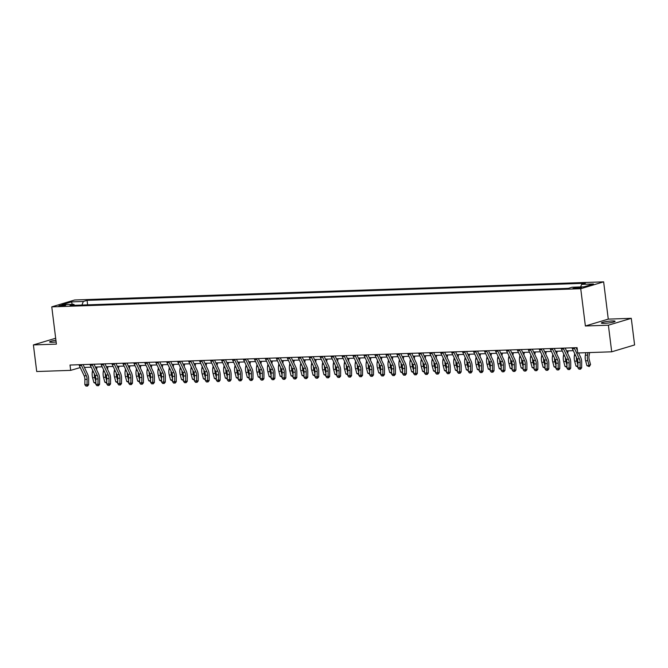 <?xml version="1.0" encoding="UTF-8"?>
<svg xmlns="http://www.w3.org/2000/svg" width="668" height="668" viewBox="0 0 668 668"><rect width="100%" height="100%" fill="white"/><g stroke="black" fill="none" stroke-linecap="round" stroke-linejoin="round"><path stroke-width="1" d="M55.928 340.288A6.922 0.852 -7.1 0 0 49.599 341.933A6.922 0.852 -7.1 0 0 52.505 342.266A6.922 0.852 -7.1 0 0 56.137 341.974M604.264 323.345A6.922 0.852 -7.1 0 0 611.429 322.527A6.922 0.852 -7.1 0 0 615.086 321.3A6.922 0.852 -7.1 0 0 612.18 320.974A6.922 0.852 -7.1 0 0 605.016 321.792A6.922 0.852 -7.1 0 0 601.359 323.011A6.922 0.852 -7.1 0 0 604.264 323.345M60.329 306.153A3.457 0.426 -7.1 0 0 63.911 305.744A3.457 0.426 -7.1 0 0 65.74 305.134A3.457 0.426 -7.1 0 0 64.287 304.967A3.457 0.426 -7.1 0 0 60.705 305.376A3.457 0.426 -7.1 0 0 58.876 305.986A3.457 0.426 -7.1 0 0 60.329 306.153M603.638 281.854L74.666 299.99L51.77 306.854L580.734 288.718L603.638 281.854L608.272 319.12L585.377 325.984L608.389 325.191L631.285 318.327L608.272 319.12M631.285 318.327L634.6 344.947L611.704 351.811L608.389 325.191M611.704 351.811L577.736 352.971L577.077 347.652L70.015 365.037L70.683 370.364L80.26 367.567M580.133 287.29L572.96 288.351L576.3 288.442L581.544 287.457L580.133 287.29L580.216 287.958M580.617 286.948L581.611 284.384L585.36 283.257L87.065 300.349L87.625 304.85M581.611 284.384L593.443 283.975L583.915 286.831L572.084 287.24L568.334 288.367L70.048 305.451L73.789 304.324L61.957 304.733L71.484 301.878L83.325 301.468L87.065 300.349M55.678 338.233L33.4 344.913L36.715 371.525L70.683 370.364M33.4 344.913L56.404 344.12L51.77 306.854M585.377 325.984L580.734 288.718M84.41 367.425L91.215 367.191M95.374 367.049L102.171 366.815M106.329 366.674L113.126 366.44M117.284 366.298L124.089 366.064M128.239 365.922L135.045 365.688M139.194 365.546L146 365.312M150.15 365.171L156.955 364.937M161.105 364.795L167.91 364.561M172.06 364.419L178.865 364.185M183.024 364.043L189.821 363.809M193.979 363.668L200.776 363.434M204.934 363.292L211.739 363.058M215.889 362.916L222.694 362.682M226.844 362.54L233.65 362.306M237.8 362.165L244.605 361.931M248.755 361.789L255.56 361.555M259.718 361.413L266.515 361.179M270.674 361.037L277.471 360.803M281.629 360.662L288.426 360.428M292.584 360.286L299.389 360.052M303.539 359.91L310.344 359.676M314.494 359.534L321.3 359.3M325.45 359.159L332.255 358.925M336.405 358.783L343.21 358.549M347.368 358.407L354.165 358.173M358.324 358.031L365.12 357.797M369.279 357.656L376.084 357.422M380.234 357.28L387.039 357.046M391.189 356.904L397.994 356.67M402.144 356.528L408.95 356.294M413.1 356.153L419.905 355.919M424.055 355.777L430.86 355.543M435.018 355.401L441.815 355.167M445.974 355.025L452.77 354.791M456.929 354.65L463.734 354.416M467.884 354.274L474.689 354.04M478.839 353.898L485.644 353.664M489.794 353.522L496.6 353.288M500.75 353.147L507.555 352.913M511.705 352.771L518.51 352.537M522.668 352.395L529.465 352.17M533.623 352.019L540.42 351.794M544.579 351.644L551.384 351.418M555.534 351.268L562.339 351.042M566.489 350.892L573.294 350.667M79.851 366.707L79.96 367.584M92.777 304.675L98.58 304.474M103.732 304.299L109.535 304.099M114.687 303.923L120.49 303.723M125.642 303.548L131.454 303.347M136.598 303.172L142.409 302.971M147.553 302.796L153.364 302.596M158.508 302.42L164.32 302.22M169.463 302.045L175.275 301.844M180.427 301.669L186.23 301.468M191.382 301.293L197.185 301.093M202.337 300.917L208.149 300.717M213.292 300.542L219.104 300.341M224.248 300.166L230.059 299.965M235.203 299.79L241.014 299.59M246.158 299.414L251.97 299.214M257.122 299.039L262.925 298.838M268.077 298.663L273.88 298.462M279.032 298.287L284.835 298.087M289.987 297.911L295.799 297.711M300.942 297.536L306.754 297.335M311.898 297.16L317.709 296.959M322.853 296.784L328.664 296.584M333.808 296.408L339.62 296.208M344.771 296.033L350.575 295.832M355.727 295.657L361.53 295.456M366.682 295.281L372.485 295.081M377.637 294.905L383.449 294.705M388.592 294.53L394.404 294.329M399.547 294.154L405.359 293.953M410.503 293.778L416.314 293.578M421.458 293.402L427.269 293.202M432.421 293.027L438.225 292.826M443.377 292.651L449.18 292.45M454.332 292.275L460.135 292.075M465.287 291.899L471.099 291.699M476.242 291.524L482.054 291.323M487.197 291.148L493.009 290.947M498.153 290.772L503.964 290.572M509.108 290.396L514.919 290.196M520.071 290.021L525.875 289.82M531.027 289.645L536.83 289.444M541.982 289.269L547.785 289.069M552.937 288.893L558.749 288.693M563.892 288.518L568.443 288.334M83.325 301.468L81.93 305.042M74.616 305.293L73.789 304.324M71.484 301.878L72.286 304.383M574.246 347.752A3.783 2.213 88 0 0 574.555 348.629L579.381 358.841A5.402 3.165 -92 0 1 580.116 362.415L580.075 367.684L581.653 367.826L581.694 362.549A8.108 4.743 88 0 0 580.601 357.196L578.588 352.946M572.05 347.828A3.783 2.213 88 0 0 572.367 348.704L577.194 358.916A5.402 3.165 -92 0 1 577.92 362.49L577.878 367.759L580.075 367.684L579.882 369.154L579.006 369.187L579.882 369.154M577.428 350.475L576.108 347.686M580.509 369.212L581.653 367.826M577.878 367.759L579.006 369.187M589.619 352.57L589.059 355.935A5.402 3.165 88 0 0 589.243 359.676L590.545 364.544L589.234 366.598L586.921 365.663L585.619 360.795A8.108 4.743 -92 0 1 585.343 355.192L585.761 352.704M586.921 365.663L589.109 365.588L587.807 360.72A8.108 4.743 -92 0 1 587.539 355.117L587.949 352.629M589.234 366.598L589.109 365.588L590.545 364.544M563.291 348.128A3.783 2.213 88 0 0 563.6 349.005L568.426 359.217A5.402 3.165 -92 0 1 569.153 362.791L569.119 368.06L570.697 368.202L570.739 362.924A8.108 4.743 88 0 0 569.645 357.572L565.153 348.061M561.095 348.203A3.783 2.213 88 0 0 561.412 349.08L566.23 359.292A5.402 3.165 -92 0 1 566.965 362.866L566.923 368.135L569.119 368.06L568.919 369.529L568.042 369.563L568.919 369.529M569.553 369.588L570.697 368.202M566.923 368.135L568.042 369.563M552.336 348.504A3.783 2.213 88 0 0 552.645 349.381L557.471 359.593A5.402 3.165 -92 0 1 558.197 363.167L558.156 368.435L559.742 368.577L559.784 363.3A8.108 4.743 88 0 0 558.682 357.948L554.198 348.437M550.14 348.579A3.783 2.213 88 0 0 550.457 349.456L555.275 359.668A5.402 3.165 -92 0 1 556.01 363.242L555.968 368.511L558.156 368.435L557.964 369.905L557.087 369.938L557.964 369.905M558.598 369.963L559.742 368.577M555.968 368.511L557.087 369.938M541.372 348.88A3.783 2.213 88 0 0 541.69 349.756L546.516 359.969A5.402 3.165 -92 0 1 547.242 363.542L547.201 368.811L548.787 368.953L548.829 363.676A8.108 4.743 88 0 0 547.727 358.324L543.243 348.813M539.185 348.955A3.783 2.213 88 0 0 539.502 349.832L544.32 360.044A5.402 3.165 -92 0 1 545.055 363.617L545.013 368.886L547.201 368.811L547.009 370.281L546.132 370.314L547.009 370.281M547.643 370.339L548.787 368.953M545.013 368.886L546.132 370.314M577.887 366.982L575.966 366.039L574.655 361.171A8.108 4.743 -92 0 1 574.388 355.568L574.705 353.656M575.966 366.039L577.895 365.972M577.904 365.02L576.851 361.096A8.108 4.743 -92 0 1 576.409 357.271M566.932 367.358L565.003 366.415L563.7 361.547A8.108 4.743 -92 0 1 563.433 355.944L563.75 354.032M565.003 366.415L566.94 366.348M566.948 365.396L565.896 361.471A8.108 4.743 -92 0 1 565.454 357.647M568.117 350.842L567.683 353.43M555.976 367.734L554.048 366.79L552.745 361.922A8.108 4.743 -92 0 1 552.478 356.32L552.795 354.407M554.048 366.79L555.985 366.724M555.993 365.772L554.941 361.847A8.108 4.743 -92 0 1 554.498 358.023M557.154 351.218L556.728 353.806M530.417 349.255A3.783 2.213 88 0 0 530.734 350.132L535.552 360.344A5.402 3.165 -92 0 1 536.287 363.918L536.245 369.187L537.832 369.329L537.865 364.052A8.108 4.743 88 0 0 536.771 358.699L532.279 349.189M528.229 349.331A3.783 2.213 88 0 0 528.547 350.207L533.365 360.419A5.402 3.165 -92 0 1 534.099 363.993L534.058 369.262L536.245 369.187L536.053 370.656L535.177 370.69L536.053 370.656M536.688 370.715L537.832 369.329M534.058 369.262L535.177 370.69M545.021 368.11L543.092 367.166L541.79 362.298A8.108 4.743 -92 0 1 541.523 356.695L541.84 354.783M543.092 367.166L545.03 367.099M545.03 366.147L543.977 362.223A8.108 4.743 -92 0 1 543.543 358.399M546.199 351.593L545.773 354.182M519.462 349.631A3.783 2.213 88 0 0 519.779 350.508L524.597 360.72A5.402 3.165 -92 0 1 525.332 364.294L525.29 369.563L526.877 369.705L526.91 364.427A8.108 4.743 88 0 0 525.816 359.075L521.324 349.564M517.274 349.706A3.783 2.213 88 0 0 517.583 350.583L522.409 360.795A5.402 3.165 -92 0 1 523.136 364.369L523.102 369.638L525.29 369.563L525.098 371.032L524.221 371.066L525.098 371.032M525.733 371.091L526.877 369.705M523.102 369.638L524.221 371.066M534.058 368.486L532.137 367.542L530.835 362.674A8.108 4.743 -92 0 1 530.567 357.071L530.876 355.159M532.137 367.542L534.066 367.475M534.074 366.523L533.022 362.599A8.108 4.743 -92 0 1 532.588 358.774M535.243 351.969L534.817 354.558M508.507 350.007A3.783 2.213 88 0 0 508.824 350.884L513.642 361.096A5.402 3.165 -92 0 1 514.377 364.67L514.335 369.938L515.913 370.08L515.955 364.803A8.108 4.743 88 0 0 514.861 359.451L510.369 349.94M506.319 350.082A3.783 2.213 88 0 0 506.628 350.959L511.454 361.171A5.402 3.165 -92 0 1 512.181 364.745L512.147 370.014L514.335 369.938L514.143 371.408L513.266 371.441L514.143 371.408M514.778 371.466L515.913 370.08M512.147 370.014L513.266 371.441M523.102 368.861L521.182 367.918L519.879 363.05A8.108 4.743 -92 0 1 519.612 357.447L519.921 355.535M521.182 367.918L523.111 367.851M523.119 366.899L522.067 362.974A8.108 4.743 -92 0 1 521.633 359.15M524.288 352.345L523.862 354.933M497.551 350.383A3.783 2.213 88 0 0 497.869 351.259L502.687 361.471A5.402 3.165 -92 0 1 503.421 365.037L503.38 370.314L504.958 370.456L505 365.179A8.108 4.743 88 0 0 503.906 359.827L499.413 350.316M495.355 350.458A3.783 2.213 88 0 0 495.673 351.335L500.499 361.547A5.402 3.165 -92 0 1 501.225 365.112L501.184 370.389L503.38 370.314L503.188 371.784L502.311 371.817L503.188 371.784M503.814 371.842L504.958 370.456M501.184 370.389L502.311 371.817M512.147 369.237L510.227 368.293L508.924 363.425A8.108 4.743 -92 0 1 508.649 357.823L508.966 355.91M510.227 368.293L512.156 368.227M512.164 367.275L511.112 363.35A8.108 4.743 -92 0 1 510.678 359.526M513.333 352.721L512.907 355.309M486.596 350.758A3.783 2.213 88 0 0 486.905 351.635L491.731 361.847A5.402 3.165 -92 0 1 492.458 365.413L492.425 370.69L494.003 370.832L494.044 365.555A8.108 4.743 88 0 0 492.951 360.202L488.458 350.692M484.4 350.834A3.783 2.213 88 0 0 484.717 351.71L489.544 361.922A5.402 3.165 -92 0 1 490.27 365.488L490.228 370.765L492.425 370.69L492.232 372.159L491.356 372.193L492.232 372.159M492.859 372.218L494.003 370.832M490.228 370.765L491.356 372.193M501.192 369.613L499.272 368.669L497.961 363.801A8.108 4.743 -92 0 1 497.693 358.198L498.011 356.286M499.272 368.669L501.2 368.602M501.209 367.65L500.157 363.726A8.108 4.743 -92 0 1 499.722 359.902M502.378 353.096L501.952 355.685M475.641 351.134A3.783 2.213 88 0 0 475.95 352.011L480.776 362.223A5.402 3.165 -92 0 1 481.503 365.788L481.469 371.066L483.047 371.208L483.089 365.93A8.108 4.743 88 0 0 481.995 360.578L477.503 351.067M473.445 351.209A3.783 2.213 88 0 0 473.762 352.086L478.58 362.298A5.402 3.165 -92 0 1 479.315 365.864L479.273 371.141L481.469 371.066L481.269 372.535L480.392 372.569L481.269 372.535M481.904 372.594L483.047 371.208M479.273 371.141L480.392 372.569M490.237 369.988L488.316 369.045L487.005 364.177A8.108 4.743 -92 0 1 486.738 358.574L487.055 356.662M488.316 369.045L490.245 368.978M490.254 368.026L489.201 364.102A8.108 4.743 -92 0 1 488.759 360.277M491.423 353.472L490.997 356.061M464.677 351.51A3.783 2.213 88 0 0 464.995 352.387L469.821 362.599A5.402 3.165 -92 0 1 470.548 366.164L470.506 371.441L472.092 371.583L472.134 366.306A8.108 4.743 88 0 0 471.032 360.954L466.548 351.443M462.49 351.585A3.783 2.213 88 0 0 462.807 352.462L467.625 362.674A5.402 3.165 -92 0 1 468.36 366.239L468.318 371.517L470.506 371.441L470.314 372.911L469.437 372.944L470.314 372.911M470.948 372.969L472.092 371.583M468.318 371.517L469.437 372.944M479.282 370.364L477.353 369.421L476.05 364.553A8.108 4.743 -92 0 1 475.783 358.95L476.1 357.038M477.353 369.421L479.29 369.354M479.298 368.402L478.246 364.477A8.108 4.743 -92 0 1 477.804 360.653M480.467 353.848L480.033 356.436M453.722 351.886A3.783 2.213 88 0 0 454.04 352.762L458.866 362.974A5.402 3.165 -92 0 1 459.592 366.54L459.551 371.817L461.137 371.959L461.179 366.682A8.108 4.743 88 0 0 460.077 361.33L455.593 351.819M451.535 351.961A3.783 2.213 88 0 0 451.852 352.838L456.67 363.05A5.402 3.165 -92 0 1 457.405 366.615L457.363 371.892L459.551 371.817L459.359 373.287L458.482 373.32L459.359 373.287M459.993 373.345L461.137 371.959M457.363 371.892L458.482 373.32M468.326 370.74L466.398 369.796L465.095 364.928A8.108 4.743 -92 0 1 464.828 359.326L465.145 357.413M466.398 369.796L468.335 369.73M468.335 368.778L467.291 364.853A8.108 4.743 -92 0 1 466.849 361.029M469.504 354.224L469.078 356.812M442.767 352.261A3.783 2.213 88 0 0 443.084 353.138L447.902 363.35A5.402 3.165 -92 0 1 448.637 366.916L448.595 372.193L450.182 372.335L450.215 367.058A8.108 4.743 88 0 0 449.121 361.705L444.629 352.195M440.579 352.337A3.783 2.213 88 0 0 440.897 353.213L445.715 363.425A5.402 3.165 -92 0 1 446.449 366.991L446.408 372.268L448.595 372.193L448.403 373.662L447.527 373.696L448.403 373.662M449.038 373.721L450.182 372.335M446.408 372.268L447.527 373.696M457.371 371.116L455.442 370.172L454.14 365.304A8.108 4.743 -92 0 1 453.873 359.701L454.19 357.789M455.442 370.172L457.371 370.105M457.38 369.154L456.327 365.229A8.108 4.743 -92 0 1 455.893 361.405M458.549 354.599L458.123 357.188M431.812 352.637A3.783 2.213 88 0 0 432.129 353.514L436.947 363.726A5.402 3.165 -92 0 1 437.682 367.291L437.64 372.569L439.227 372.711L439.26 367.433A8.108 4.743 88 0 0 438.166 362.081L433.674 352.57M429.624 352.712A3.783 2.213 88 0 0 429.933 353.589L434.759 363.801A5.402 3.165 -92 0 1 435.486 367.367L435.452 372.644L437.64 372.569L437.448 374.038L436.571 374.072L437.448 374.038M438.083 374.097L439.227 372.711M435.452 372.644L436.571 374.072M446.408 371.491L444.487 370.548L443.185 365.68A8.108 4.743 -92 0 1 442.917 360.077L443.226 358.165M444.487 370.548L446.416 370.481M446.424 369.529L445.372 365.605A8.108 4.743 -92 0 1 444.938 361.78M447.593 354.975L447.168 357.564M420.857 353.013A3.783 2.213 88 0 0 421.174 353.89L425.992 364.102A5.402 3.165 -92 0 1 426.727 367.667L426.685 372.944L428.263 373.086L428.305 367.809A8.108 4.743 88 0 0 427.211 362.457L422.719 352.946M418.669 353.088A3.783 2.213 88 0 0 418.978 353.965L423.804 364.177A5.402 3.165 -92 0 1 424.531 367.742L424.489 373.02L426.685 372.944L426.493 374.414L425.616 374.447L426.493 374.414M427.128 374.472L428.263 373.086M424.489 373.02L425.616 374.447M435.452 371.867L433.532 370.924L432.229 366.056A8.108 4.743 -92 0 1 431.962 360.453L432.271 358.541M433.532 370.924L435.461 370.857M435.469 369.905L434.417 365.981A8.108 4.743 -92 0 1 433.983 362.156M436.638 355.351L436.212 357.939M409.901 353.389A3.783 2.213 88 0 0 410.219 354.265L415.037 364.477A5.402 3.165 -92 0 1 415.772 368.043L415.73 373.32L417.308 373.462L417.35 368.185A8.108 4.743 88 0 0 416.256 362.833L411.764 353.322M407.705 353.464A3.783 2.213 88 0 0 408.023 354.341L412.849 364.553A5.402 3.165 -92 0 1 413.575 368.118L413.534 373.395L415.73 373.32L415.538 374.79L414.661 374.823L415.538 374.79M416.164 374.848L417.308 373.462M413.534 373.395L414.661 374.823M424.497 372.243L422.577 371.299L421.274 366.431A8.108 4.743 -92 0 1 420.999 360.829L421.316 358.916M422.577 371.299L424.506 371.233M424.514 370.281L423.462 366.356A8.108 4.743 -92 0 1 423.028 362.532M425.683 355.727L425.257 358.315M398.946 353.764A3.783 2.213 88 0 0 399.255 354.641L404.082 364.853A5.402 3.165 -92 0 1 404.808 368.419L404.775 373.696L406.353 373.838L406.394 368.561A8.108 4.743 88 0 0 405.301 363.208L400.808 353.698M396.75 353.84A3.783 2.213 88 0 0 397.068 354.716L401.885 364.928A5.402 3.165 -92 0 1 402.62 368.494L402.579 373.771L404.775 373.696L404.574 375.166L403.706 375.199L404.574 375.166M405.209 375.224L406.353 373.838M402.579 373.771L403.706 375.199M413.542 372.619L411.622 371.675L410.311 366.807A8.108 4.743 -92 0 1 410.043 361.204L410.361 359.292M411.622 371.675L413.55 371.608M413.559 370.656L412.507 366.732A8.108 4.743 -92 0 1 412.072 362.908M414.728 356.102L414.302 358.691M387.991 354.14A3.783 2.213 88 0 0 388.3 355.017L393.126 365.229A5.402 3.165 -92 0 1 393.853 368.794L393.819 374.072L395.398 374.214L395.439 368.936A8.108 4.743 88 0 0 394.345 363.584L389.853 354.073M385.795 354.207A3.783 2.213 88 0 0 386.112 355.092L390.93 365.304A5.402 3.165 -92 0 1 391.665 368.87L391.623 374.147L393.819 374.072L393.619 375.541L392.742 375.575L393.619 375.541M394.254 375.6L395.398 374.214M391.623 374.147L392.742 375.575M402.587 372.994L400.666 372.051L399.355 367.183A8.108 4.743 -92 0 1 399.088 361.58L399.406 359.668M400.666 372.051L402.595 371.984M402.604 371.032L401.551 367.108A8.108 4.743 -92 0 1 401.109 363.283M403.773 356.478L403.347 359.067M377.028 354.508A3.783 2.213 88 0 0 377.345 355.393L382.171 365.605A5.402 3.165 -92 0 1 382.898 369.17L382.856 374.447L384.442 374.589L384.484 369.312A8.108 4.743 88 0 0 383.382 363.96L378.898 354.449M374.84 354.583A3.783 2.213 88 0 0 375.157 355.468L379.975 365.68A5.402 3.165 -92 0 1 380.71 369.245L380.668 374.523L382.856 374.447L382.664 375.917L381.787 375.95L382.664 375.917M383.298 375.975L384.442 374.589M380.668 374.523L381.787 375.95M391.632 373.37L389.703 372.427L388.4 367.559A8.108 4.743 -92 0 1 388.133 361.956L388.45 360.044M389.703 372.427L391.64 372.36M391.648 371.408L390.596 367.483A8.108 4.743 -92 0 1 390.154 363.659M392.817 356.854L392.383 359.442M366.072 354.883A3.783 2.213 88 0 0 366.39 355.768L371.216 365.981A5.402 3.165 -92 0 1 371.942 369.546L371.901 374.823L373.487 374.965L373.529 369.688A8.108 4.743 88 0 0 372.427 364.336L367.934 354.825M363.885 354.959A3.783 2.213 88 0 0 364.202 355.844L369.02 366.056A5.402 3.165 -92 0 1 369.755 369.621L369.713 374.898L371.901 374.823L371.709 376.293L370.832 376.326L371.709 376.293M372.343 376.351L373.487 374.965M369.713 374.898L370.832 376.326M380.676 373.746L378.748 372.802L377.445 367.934A8.108 4.743 -92 0 1 377.178 362.332L377.495 360.419M378.748 372.802L380.685 372.736M380.685 371.784L379.633 367.859A8.108 4.743 -92 0 1 379.199 364.035M381.854 357.23L381.428 359.818M355.117 355.259A3.783 2.213 88 0 0 355.434 356.144L360.252 366.356A5.402 3.165 -92 0 1 360.987 369.922L360.945 375.199L362.532 375.341L362.565 370.064A8.108 4.743 88 0 0 361.471 364.711L356.979 355.201M352.929 355.334A3.783 2.213 88 0 0 353.238 356.219L358.065 366.431A5.402 3.165 -92 0 1 358.799 369.997L358.758 375.274L360.945 375.199L360.753 376.668L359.877 376.702L360.753 376.668M361.388 376.727L362.532 375.341M358.758 375.274L359.877 376.702M369.721 374.122L367.792 373.178L366.49 368.31A8.108 4.743 -92 0 1 366.223 362.707L366.54 360.795M367.792 373.178L369.721 373.111M369.73 372.159L368.678 368.235A8.108 4.743 -92 0 1 368.243 364.411M370.899 357.605L370.473 360.194M344.162 355.635A3.783 2.213 88 0 0 344.479 356.52L349.297 366.732A5.402 3.165 -92 0 1 350.032 370.297L349.99 375.575L351.568 375.717L351.61 370.439A8.108 4.743 88 0 0 350.516 365.087L346.024 355.576M341.974 355.71A3.783 2.213 88 0 0 342.283 356.595L347.109 366.807A5.402 3.165 -92 0 1 347.836 370.373L347.803 375.65L349.99 375.575L349.798 377.044L348.921 377.078L349.798 377.044M350.433 377.103L351.568 375.717M347.803 375.65L348.921 377.078M358.758 374.498L356.837 373.554L355.535 368.686A8.108 4.743 -92 0 1 355.267 363.083L355.576 361.171M356.837 373.554L358.766 373.487M358.774 372.535L357.722 368.611A8.108 4.743 -92 0 1 357.288 364.786M359.943 357.981L359.518 360.57M333.207 356.011A3.783 2.213 88 0 0 333.524 356.896L338.342 367.108A5.402 3.165 -92 0 1 339.077 370.673L339.035 375.95L340.613 376.092L340.655 370.815A8.108 4.743 88 0 0 339.561 365.463L335.069 355.952M331.019 356.086A3.783 2.213 88 0 0 331.328 356.971L336.154 367.183A5.402 3.165 -92 0 1 336.881 370.748L336.839 376.026L339.035 375.95L338.843 377.42L337.966 377.453L338.843 377.42M339.478 377.478L340.613 376.092M336.839 376.026L337.966 377.453M347.803 374.873L345.882 373.93L344.579 369.062A8.108 4.743 -92 0 1 344.312 363.459L344.621 361.547M345.882 373.93L347.811 373.863M347.819 372.911L346.767 368.986A8.108 4.743 -92 0 1 346.333 365.162M348.988 358.357L348.562 360.945M322.252 356.386A3.783 2.213 88 0 0 322.569 357.271L327.387 367.483A5.402 3.165 -92 0 1 328.122 371.049L328.08 376.326L329.658 376.468L329.7 371.191A8.108 4.743 88 0 0 328.606 365.839L324.114 356.328M320.055 356.461A3.783 2.213 88 0 0 320.373 357.347L325.199 367.559A5.402 3.165 -92 0 1 325.926 371.124L325.884 376.401L328.08 376.326L327.888 377.796L327.011 377.829L327.888 377.796M328.514 377.854L329.658 376.468M325.884 376.401L327.011 377.829M336.847 375.249L334.927 374.305L333.624 369.437A8.108 4.743 -92 0 1 333.349 363.835L333.666 361.922M334.927 374.305L336.856 374.239M336.864 373.287L335.812 369.362A8.108 4.743 -92 0 1 335.378 365.538M338.033 358.733L337.607 361.321M311.296 356.762A3.783 2.213 88 0 0 311.605 357.647L316.432 367.859A5.402 3.165 -92 0 1 317.158 371.425L317.125 376.702L318.703 376.844L318.745 371.567A8.108 4.743 88 0 0 317.651 366.214L313.158 356.704M309.1 356.837A3.783 2.213 88 0 0 309.418 357.722L314.236 367.934A5.402 3.165 -92 0 1 314.97 371.5L314.929 376.777L317.125 376.702L316.924 378.171L316.048 378.205L316.924 378.171M317.559 378.23L318.703 376.844M314.929 376.777L316.048 378.205M325.892 375.625L323.972 374.681L322.661 369.813A8.108 4.743 -92 0 1 322.394 364.21L322.711 362.298M323.972 374.681L325.901 374.614M325.909 373.662L324.857 369.738A8.108 4.743 -92 0 1 324.414 365.914M327.078 359.108L326.652 361.697M300.341 357.138A3.783 2.213 88 0 0 300.65 358.023L305.476 368.235A5.402 3.165 -92 0 1 306.203 371.8L306.161 377.078L307.748 377.22L307.789 371.942A8.108 4.743 88 0 0 306.687 366.59L302.203 357.079M298.145 357.213A3.783 2.213 88 0 0 298.462 358.098L303.28 368.31A5.402 3.165 -92 0 1 304.015 371.876L303.973 377.153L306.161 377.078L305.969 378.547L305.092 378.581L305.969 378.547M306.604 378.606L307.748 377.22M303.973 377.153L305.092 378.581M314.937 376L313.008 375.057L311.705 370.189A8.108 4.743 -92 0 1 311.438 364.586L311.756 362.674M313.008 375.057L314.945 374.99M314.954 374.038L313.902 370.114A8.108 4.743 -92 0 1 313.459 366.289M316.123 359.484L315.688 362.073M289.378 357.514A3.783 2.213 88 0 0 289.695 358.399L294.521 368.611A5.402 3.165 -92 0 1 295.248 372.176L295.206 377.453L296.792 377.595L296.834 372.318A8.108 4.743 88 0 0 295.732 366.966L291.248 357.455M287.19 357.589A3.783 2.213 88 0 0 287.507 358.474L292.325 368.686A5.402 3.165 -92 0 1 293.06 372.251L293.018 377.529L295.206 377.453L295.014 378.923L294.137 378.956L295.014 378.923M295.648 378.981L296.792 377.595M293.018 377.529L294.137 378.956M303.982 376.376L302.053 375.433L300.75 370.565A8.108 4.743 -92 0 1 300.483 364.962L300.8 363.05M302.053 375.433L303.99 375.366M303.998 374.414L302.946 370.489A8.108 4.743 -92 0 1 302.504 366.665M305.167 359.86L304.733 362.448M278.422 357.889A3.783 2.213 88 0 0 278.74 358.774L283.566 368.986A5.402 3.165 -92 0 1 284.292 372.552L284.251 377.829L285.837 377.971L285.879 372.694A8.108 4.743 88 0 0 284.777 367.342L280.284 357.831M276.235 357.964A3.783 2.213 88 0 0 276.552 358.85L281.37 369.062A5.402 3.165 -92 0 1 282.105 372.627L282.063 377.904L284.251 377.829L284.059 379.299L283.182 379.332L284.059 379.299M284.693 379.357L285.837 377.971M282.063 377.904L283.182 379.332M293.027 376.752L291.098 375.808L289.795 370.94A8.108 4.743 -92 0 1 289.528 365.338L289.845 363.425M291.098 375.808L293.035 375.742M293.035 374.79L291.983 370.865A8.108 4.743 -92 0 1 291.549 367.041M294.204 360.236L293.778 362.824M267.467 358.265A3.783 2.213 88 0 0 267.784 359.15L272.602 369.362A5.402 3.165 -92 0 1 273.337 372.928L273.296 378.205L274.882 378.347L274.915 373.07A8.108 4.743 88 0 0 273.822 367.717L269.329 358.207M265.279 358.34A3.783 2.213 88 0 0 265.588 359.225L270.415 369.437A5.402 3.165 -92 0 1 271.141 373.003L271.108 378.28L273.296 378.205L273.103 379.674L272.227 379.708L273.103 379.674M273.738 379.733L274.882 378.347M271.108 378.28L272.227 379.708M282.071 377.128L280.142 376.184L278.84 371.316A8.108 4.743 -92 0 1 278.573 365.713L278.882 363.801M280.142 376.184L282.071 376.117M282.08 375.166L281.028 371.241A8.108 4.743 -92 0 1 280.593 367.417M283.249 360.611L282.823 363.2M256.512 358.641A3.783 2.213 88 0 0 256.829 359.526L261.647 369.738A5.402 3.165 -92 0 1 262.382 373.303L262.34 378.581L263.918 378.723L263.96 373.445A8.108 4.743 88 0 0 262.866 368.093L258.374 358.582M254.324 358.716A3.783 2.213 88 0 0 254.633 359.601L259.46 369.813A5.402 3.165 -92 0 1 260.186 373.379L260.153 378.656L262.34 378.581L262.148 380.05L261.271 380.084L262.148 380.05M262.783 380.109L263.918 378.723M260.153 378.656L261.271 380.084M271.108 377.504L269.187 376.56L267.885 371.692A8.108 4.743 -92 0 1 267.618 366.089L267.926 364.177M269.187 376.56L271.116 376.493M271.124 375.541L270.072 371.617A8.108 4.743 -92 0 1 269.638 367.792M272.293 360.987L271.868 363.576M245.557 359.017A3.783 2.213 88 0 0 245.874 359.902L250.692 370.114A5.402 3.165 -92 0 1 251.427 373.679L251.385 378.956L252.963 379.098L253.005 373.821A8.108 4.743 88 0 0 251.911 368.469L247.419 358.958M243.361 359.092A3.783 2.213 88 0 0 243.678 359.977L248.504 370.189A5.402 3.165 -92 0 1 249.231 373.754L249.189 379.032L251.385 378.956L251.193 380.426L250.316 380.459L251.193 380.426M251.819 380.484L252.963 379.098M249.189 379.032L250.316 380.459M260.153 377.879L258.232 376.936L256.929 372.068A8.108 4.743 -92 0 1 256.654 366.456L256.971 364.553M258.232 376.936L260.161 376.869M260.169 375.917L259.117 371.993A8.108 4.743 -92 0 1 258.683 368.168M261.338 361.363L260.912 363.951M234.602 359.392A3.783 2.213 88 0 0 234.911 360.277L239.737 370.489A5.402 3.165 -92 0 1 240.472 374.055L240.43 379.332L242.008 379.474L242.05 374.197A8.108 4.743 88 0 0 240.956 368.845L236.464 359.334M232.406 359.467A3.783 2.213 88 0 0 232.723 360.353L237.549 370.565A5.402 3.165 -92 0 1 238.276 374.13L238.234 379.407L240.43 379.332L240.238 380.802L239.361 380.835L240.238 380.802M240.864 380.86L242.008 379.474M238.234 379.407L239.361 380.835M249.197 378.255L247.277 377.311L245.974 372.443A8.108 4.743 -92 0 1 245.699 366.832L246.016 364.928M247.277 377.311L249.206 377.245M249.214 376.293L248.162 372.368A8.108 4.743 -92 0 1 247.728 368.544M250.383 361.739L249.957 364.327M223.646 359.768A3.783 2.213 88 0 0 223.955 360.653L228.782 370.865A5.402 3.165 -92 0 1 229.508 374.431L229.475 379.708L231.053 379.85L231.095 374.573A8.108 4.743 88 0 0 230.001 369.22L225.508 359.71M221.45 359.843A3.783 2.213 88 0 0 221.768 360.728L226.586 370.94A5.402 3.165 -92 0 1 227.32 374.506L227.279 379.783L229.475 379.708L229.274 381.178L228.398 381.211L229.274 381.178M229.909 381.236L231.053 379.85M227.279 379.783L228.398 381.211M238.242 378.631L236.322 377.687L235.011 372.819A8.108 4.743 -92 0 1 234.744 367.208L235.061 365.304M236.322 377.687L238.251 377.62M238.259 376.668L237.207 372.744A8.108 4.743 -92 0 1 236.764 368.92M239.428 362.114L239.002 364.703M212.691 360.144A3.783 2.213 88 0 0 213 361.029L217.826 371.241A5.402 3.165 -92 0 1 218.553 374.806L218.511 380.084L220.098 380.226L220.139 374.948A8.108 4.743 88 0 0 219.037 369.596L214.553 360.085M210.495 360.219A3.783 2.213 88 0 0 210.812 361.104L215.63 371.316A5.402 3.165 -92 0 1 216.365 374.882L216.323 380.159L218.511 380.084L218.319 381.553L217.442 381.587L218.319 381.553M218.954 381.612L220.098 380.226M216.323 380.159L217.442 381.587M227.287 379.006L225.358 378.063L224.056 373.195A8.108 4.743 -92 0 1 223.788 367.584L224.106 365.68M225.358 378.063L227.295 377.996M227.304 377.044L226.252 373.12A8.108 4.743 -92 0 1 225.809 369.295M228.473 362.49L228.038 365.079M201.728 360.52A3.783 2.213 88 0 0 202.045 361.405L206.871 371.617A5.402 3.165 -92 0 1 207.598 375.182L207.556 380.459L209.142 380.601L209.184 375.324A8.108 4.743 88 0 0 208.082 369.972L203.598 360.461M199.54 360.595A3.783 2.213 88 0 0 199.857 361.48L204.675 371.692A5.402 3.165 -92 0 1 205.41 375.257L205.368 380.535L207.556 380.459L207.364 381.929L206.487 381.962L207.364 381.929M207.998 381.987L209.142 380.601M205.368 380.535L206.487 381.962M216.332 379.382L214.403 378.439L213.1 373.571A8.108 4.743 -92 0 1 212.833 367.959L213.15 366.056M214.403 378.439L216.34 378.372M216.349 377.42L215.296 373.495A8.108 4.743 -92 0 1 214.854 369.671M217.509 362.866L217.083 365.454M190.772 360.895A3.783 2.213 88 0 0 191.09 361.78L195.908 371.993A5.402 3.165 -92 0 1 196.642 375.558L196.601 380.835L198.187 380.977L198.229 375.7A8.108 4.743 88 0 0 197.127 370.348L192.634 360.837M188.585 360.971A3.783 2.213 88 0 0 188.902 361.856L193.72 372.068A5.402 3.165 -92 0 1 194.455 375.633L194.413 380.91L196.601 380.835L196.409 382.305L195.532 382.338L196.409 382.305M197.043 382.363L198.187 380.977M194.413 380.91L195.532 382.338M205.377 379.758L203.448 378.814L202.145 373.946A8.108 4.743 -92 0 1 201.878 368.335L202.195 366.431M203.448 378.814L205.385 378.748M205.385 377.796L204.333 373.871A8.108 4.743 -92 0 1 203.899 370.047M206.554 363.242L206.128 365.83M179.817 361.271A3.783 2.213 88 0 0 180.135 362.156L184.952 372.368A5.402 3.165 -92 0 1 185.687 375.934L185.646 381.211L187.232 381.353L187.265 376.076A8.108 4.743 88 0 0 186.172 370.723L181.679 361.213M177.63 361.346A3.783 2.213 88 0 0 177.938 362.231L182.765 372.443A5.402 3.165 -92 0 1 183.491 376.009L183.458 381.286L185.646 381.211L185.453 382.68L184.577 382.714L185.453 382.68M186.088 382.739L187.232 381.353M183.458 381.286L184.577 382.714M194.413 380.134L192.493 379.19L191.19 374.322A8.108 4.743 -92 0 1 190.923 368.711L191.232 366.807M192.493 379.19L194.421 379.123M194.43 378.171L193.378 374.247A8.108 4.743 -92 0 1 192.943 370.423M195.599 363.617L195.173 366.206M168.862 361.647A3.783 2.213 88 0 0 169.179 362.532L173.997 372.744A5.402 3.165 -92 0 1 174.732 376.309L174.69 381.587L176.268 381.729L176.31 376.451A8.108 4.743 88 0 0 175.216 371.099L170.724 361.588M166.674 361.722A3.783 2.213 88 0 0 166.983 362.607L171.81 372.819A5.402 3.165 -92 0 1 172.536 376.385L172.503 381.662L174.69 381.587L174.498 383.056L173.622 383.09L174.498 383.056M175.133 383.115L176.268 381.729M172.503 381.662L173.622 383.09M183.458 380.51L181.537 379.566L180.235 374.698A8.108 4.743 -92 0 1 179.968 369.087L180.276 367.183M181.537 379.566L183.466 379.499M183.475 378.547L182.422 374.623A8.108 4.743 -92 0 1 181.988 370.798M184.644 363.993L184.218 366.582M157.907 362.023A3.783 2.213 88 0 0 158.224 362.908L163.042 373.12A5.402 3.165 -92 0 1 163.777 376.685L163.735 381.962L165.313 382.104L165.355 376.827A8.108 4.743 88 0 0 164.261 371.475L159.769 361.964M155.711 362.098A3.783 2.213 88 0 0 156.028 362.983L160.854 373.195A5.402 3.165 -92 0 1 161.581 376.76L161.539 382.038L163.735 381.962L163.543 383.432L162.666 383.465L163.543 383.432M164.169 383.49L165.313 382.104M161.539 382.038L162.666 383.465M172.503 380.885L170.582 379.942L169.28 375.074A8.108 4.743 -92 0 1 169.004 369.462L169.321 367.559M170.582 379.942L172.511 379.875M172.519 378.923L171.467 374.998A8.108 4.743 -92 0 1 171.033 371.174M173.688 364.369L173.262 366.957M146.952 362.398A3.783 2.213 88 0 0 147.261 363.283L152.087 373.495A5.402 3.165 -92 0 1 152.813 377.061L152.78 382.338L154.358 382.48L154.4 377.203A8.108 4.743 88 0 0 153.306 371.851L148.814 362.34M144.756 362.474A3.783 2.213 88 0 0 145.073 363.359L149.899 373.571A5.402 3.165 -92 0 1 150.626 377.136L150.584 382.413L152.78 382.338L152.588 383.808L151.711 383.841L152.588 383.808M153.214 383.866L154.358 382.48M150.584 382.413L151.711 383.841M161.547 381.261L159.627 380.317L158.316 375.449A8.108 4.743 -92 0 1 158.049 369.838L158.366 367.934M159.627 380.317L161.556 380.251M161.564 379.299L160.512 375.374A8.108 4.743 -92 0 1 160.078 371.55M162.733 364.745L162.307 367.333M135.996 362.774A3.783 2.213 88 0 0 136.305 363.659L141.132 373.871A5.402 3.165 -92 0 1 141.858 377.437L141.825 382.714L143.403 382.856L143.445 377.579A8.108 4.743 88 0 0 142.351 372.226L137.858 362.716M133.8 362.849A3.783 2.213 88 0 0 134.118 363.734L138.936 373.946A5.402 3.165 -92 0 1 139.67 377.512L139.629 382.789L141.825 382.714L141.624 384.183L140.748 384.217L141.624 384.183M142.259 384.242L143.403 382.856M139.629 382.789L140.748 384.217M150.592 381.637L148.672 380.693L147.361 375.825A8.108 4.743 -92 0 1 147.094 370.214L147.411 368.31M148.672 380.693L150.601 380.626M150.609 379.674L149.557 375.75A8.108 4.743 -92 0 1 149.114 371.926M151.778 365.12L151.352 367.709M125.033 363.15A3.783 2.213 88 0 0 125.35 364.035L130.177 374.247A5.402 3.165 -92 0 1 130.903 377.812L130.861 383.09L132.448 383.232L132.489 377.954A8.108 4.743 88 0 0 131.387 372.602L126.903 363.091M122.845 363.225A3.783 2.213 88 0 0 123.162 364.11L127.98 374.322A5.402 3.165 -92 0 1 128.715 377.888L128.673 383.165L130.861 383.09L130.669 384.559L129.792 384.593L130.669 384.559M131.304 384.618L132.448 383.232M128.673 383.165L129.792 384.593M139.637 382.012L137.708 381.069L136.406 376.201A8.108 4.743 -92 0 1 136.138 370.59L136.456 368.686M137.708 381.069L139.645 381.002M139.654 380.05L138.602 376.126A8.108 4.743 -92 0 1 138.159 372.301M140.823 365.496L140.389 368.085M114.078 363.526A3.783 2.213 88 0 0 114.395 364.411L119.221 374.623A5.402 3.165 -92 0 1 119.948 378.188L119.906 383.465L121.492 383.607L121.534 378.33A8.108 4.743 88 0 0 120.432 372.978L115.948 363.467M111.89 363.601A3.783 2.213 88 0 0 112.207 364.486L117.025 374.698A5.402 3.165 -92 0 1 117.76 378.263L117.718 383.541L119.906 383.465L119.714 384.935L118.837 384.968L119.714 384.935M120.349 384.993L121.492 383.607M117.718 383.541L118.837 384.968M128.682 382.388L126.753 381.445L125.45 376.577A8.108 4.743 -92 0 1 125.183 370.965L125.501 369.062M126.753 381.445L128.69 381.378M128.699 380.426L127.646 376.501A8.108 4.743 -92 0 1 127.204 372.677M129.859 365.872L129.433 368.46M103.123 363.901A3.783 2.213 88 0 0 103.44 364.786L108.258 374.998A5.402 3.165 -92 0 1 108.993 378.564L108.951 383.841L110.537 383.983L110.571 378.706A8.108 4.743 88 0 0 109.477 373.354L104.985 363.843M100.935 363.976A3.783 2.213 88 0 0 101.252 364.862L106.07 375.074A5.402 3.165 -92 0 1 106.805 378.639L106.763 383.916L108.951 383.841L108.759 385.311L107.882 385.336L108.759 385.311M109.393 385.369L110.537 383.983M106.763 383.916L107.882 385.336M117.727 382.764L115.798 381.82L114.495 376.952A8.108 4.743 -92 0 1 114.228 371.341L114.545 369.437M115.798 381.82L117.735 381.754M117.735 380.802L116.683 376.877A8.108 4.743 -92 0 1 116.249 373.053M118.904 366.248L118.478 368.836M92.167 364.277A3.783 2.213 88 0 0 92.485 365.162L97.303 375.374A5.402 3.165 -92 0 1 98.037 378.94L97.996 384.217L99.582 384.359L99.615 379.082A8.108 4.743 88 0 0 98.522 373.729L94.029 364.219M89.98 364.352A3.783 2.213 88 0 0 90.289 365.237L95.115 375.449A5.402 3.165 -92 0 1 95.841 379.015L95.808 384.292L97.996 384.217L97.804 385.686L96.927 385.712L97.804 385.686M98.438 385.745L99.582 384.359M95.808 384.292L96.927 385.712M106.763 383.14L104.843 382.196L103.54 377.328A8.108 4.743 -92 0 1 103.273 371.717L103.582 369.813M104.843 382.196L106.771 382.129M106.78 381.178L105.728 377.253A8.108 4.743 -92 0 1 105.293 373.429M107.949 366.623L107.523 369.212M81.212 364.653A3.783 2.213 88 0 0 81.529 365.538L86.347 375.75A5.402 3.165 -92 0 1 87.082 379.315L87.04 384.593L88.619 384.735L88.66 379.457A8.108 4.743 88 0 0 87.566 374.105L83.074 364.594M79.024 364.728A3.783 2.213 88 0 0 79.333 365.613L84.16 375.825A5.402 3.165 -92 0 1 84.886 379.391L84.844 384.668L87.04 384.593L86.848 386.062L85.972 386.087L86.848 386.062M87.483 386.121L88.619 384.735M84.844 384.668L85.972 386.087M95.808 383.515L93.887 382.572L92.585 377.704A8.108 4.743 -92 0 1 92.318 372.093L92.627 370.189M93.887 382.572L95.816 382.505M95.825 381.553L94.772 377.629A8.108 4.743 -92 0 1 94.338 373.804M96.994 366.999L96.568 369.588M578.321 288.275L578.204 287.357M579.381 358.841L577.194 358.916M580.116 362.415L577.92 362.49M574.555 348.629L572.367 348.704M585.619 360.795L587.807 360.72M585.343 355.192L587.539 355.117M568.426 359.217L566.23 359.292M569.153 362.791L566.965 362.866M563.6 349.005L561.412 349.08M557.471 359.593L555.275 359.668M558.197 363.167L556.01 363.242M552.645 349.381L550.457 349.456M546.516 359.969L544.32 360.044M547.242 363.542L545.055 363.617M541.69 349.756L539.502 349.832M574.655 361.171L576.851 361.096M574.388 355.568L575.591 355.526M563.7 361.547L565.896 361.471M563.433 355.944L564.635 355.902M552.745 361.922L554.941 361.847M552.478 356.32L553.672 356.278M535.552 360.344L533.365 360.419M536.287 363.918L534.099 363.993M530.734 350.132L528.547 350.207M541.79 362.298L543.977 362.223M541.523 356.695L542.717 356.654M524.597 360.72L522.409 360.795M525.332 364.294L523.136 364.369M519.779 350.508L517.583 350.583M530.835 362.674L533.022 362.599M530.567 357.071L531.761 357.029M513.642 361.096L511.454 361.171M514.377 364.67L512.181 364.745M508.824 350.884L506.628 350.959M519.879 363.05L522.067 362.974M519.612 357.447L520.806 357.405M502.687 361.471L500.499 361.547M503.421 365.037L501.225 365.112M497.869 351.259L495.673 351.335M508.924 363.425L511.112 363.35M508.649 357.823L509.851 357.781M491.731 361.847L489.544 361.922M492.458 365.413L490.27 365.488M486.905 351.635L484.717 351.71M497.961 363.801L500.157 363.726M497.693 358.198L498.896 358.157M480.776 362.223L478.58 362.298M481.503 365.788L479.315 365.864M475.95 352.011L473.762 352.086M487.005 364.177L489.201 364.102M486.738 358.574L487.941 358.532M469.821 362.599L467.625 362.674M470.548 366.164L468.36 366.239M464.995 352.387L462.807 352.462M476.05 364.553L478.246 364.477M475.783 358.95L476.985 358.908M458.866 362.974L456.67 363.05M459.592 366.54L457.405 366.615M454.04 352.762L451.852 352.838M465.095 364.928L467.291 364.853M464.828 359.326L466.022 359.284M447.902 363.35L445.715 363.425M448.637 366.916L446.449 366.991M443.084 353.138L440.897 353.213M454.14 365.304L456.327 365.229M453.873 359.701L455.067 359.66M436.947 363.726L434.759 363.801M437.682 367.291L435.486 367.367M432.129 353.514L429.933 353.589M443.185 365.68L445.372 365.605M442.917 360.077L444.111 360.035M425.992 364.102L423.804 364.177M426.727 367.667L424.531 367.742M421.174 353.89L418.978 353.965M432.229 366.056L434.417 365.981M431.962 360.453L433.156 360.411M415.037 364.477L412.849 364.553M415.772 368.043L413.575 368.118M410.219 354.265L408.023 354.341M421.274 366.431L423.462 366.356M420.999 360.829L422.201 360.787M404.082 364.853L401.885 364.928M404.808 368.419L402.62 368.494M399.255 354.641L397.068 354.716M410.311 366.807L412.507 366.732M410.043 361.204L411.246 361.163M393.126 365.229L390.93 365.304M393.853 368.794L391.665 368.87M388.3 355.017L386.112 355.092M399.355 367.183L401.551 367.108M399.088 361.58L400.291 361.538M382.171 365.605L379.975 365.68M382.898 369.17L380.71 369.245M377.345 355.393L375.157 355.468M388.4 367.559L390.596 367.483M388.133 361.956L389.335 361.914M371.216 365.981L369.02 366.056M371.942 369.546L369.755 369.621M366.39 355.768L364.202 355.844M377.445 367.934L379.633 367.859M377.178 362.332L378.372 362.29M360.252 366.356L358.065 366.431M360.987 369.922L358.799 369.997M355.434 356.144L353.238 356.219M366.49 368.31L368.678 368.235M366.223 362.707L367.417 362.666M349.297 366.732L347.109 366.807M350.032 370.297L347.836 370.373M344.479 356.52L342.283 356.595M355.535 368.686L357.722 368.611M355.267 363.083L356.461 363.041M338.342 367.108L336.154 367.183M339.077 370.673L336.881 370.748M333.524 356.896L331.328 356.971M344.579 369.062L346.767 368.986M344.312 363.459L345.506 363.417M327.387 367.483L325.199 367.559M328.122 371.049L325.926 371.124M322.569 357.271L320.373 357.347M333.624 369.437L335.812 369.362M333.349 363.835L334.551 363.793M316.432 367.859L314.236 367.934M317.158 371.425L314.97 371.5M311.605 357.647L309.418 357.722M322.661 369.813L324.857 369.738M322.394 364.21L323.596 364.169M305.476 368.235L303.28 368.31M306.203 371.8L304.015 371.876M300.65 358.023L298.462 358.098M311.705 370.189L313.902 370.114M311.438 364.586L312.641 364.544M294.521 368.611L292.325 368.686M295.248 372.176L293.06 372.251M289.695 358.399L287.507 358.474M300.75 370.565L302.946 370.489M300.483 364.962L301.685 364.92M283.566 368.986L281.37 369.062M284.292 372.552L282.105 372.627M278.74 358.774L276.552 358.85M289.795 370.94L291.983 370.865M289.528 365.338L290.722 365.296M272.602 369.362L270.415 369.437M273.337 372.928L271.141 373.003M267.784 359.15L265.588 359.225M278.84 371.316L281.028 371.241M278.573 365.713L279.767 365.672M261.647 369.738L259.46 369.813M262.382 373.303L260.186 373.379M256.829 359.526L254.633 359.601M267.885 371.692L270.072 371.617M267.618 366.089L268.812 366.047M250.692 370.114L248.504 370.189M251.427 373.679L249.231 373.754M245.874 359.902L243.678 359.977M256.929 372.068L259.117 371.993M256.654 366.456L257.856 366.423M239.737 370.489L237.549 370.565M240.472 374.055L238.276 374.13M234.911 360.277L232.723 360.353M245.974 372.443L248.162 372.368M245.699 366.832L246.901 366.799M228.782 370.865L226.586 370.94M229.508 374.431L227.32 374.506M223.955 360.653L221.768 360.728M235.011 372.819L237.207 372.744M234.744 367.208L235.946 367.175M217.826 371.241L215.63 371.316M218.553 374.806L216.365 374.882M213 361.029L210.812 361.104M224.056 373.195L226.252 373.12M223.788 367.584L224.991 367.55M206.871 371.617L204.675 371.692M207.598 375.182L205.41 375.257M202.045 361.405L199.857 361.48M213.1 373.571L215.296 373.495M212.833 367.959L214.027 367.926M195.908 371.993L193.72 372.068M196.642 375.558L194.455 375.633M191.09 361.78L188.902 361.856M202.145 373.946L204.333 373.871M201.878 368.335L203.072 368.302M184.952 372.368L182.765 372.443M185.687 375.934L183.491 376.009M180.135 362.156L177.938 362.231M191.19 374.322L193.378 374.247M190.923 368.711L192.117 368.678M173.997 372.744L171.81 372.819M174.732 376.309L172.536 376.385M169.179 362.532L166.983 362.607M180.235 374.698L182.422 374.623M179.968 369.087L181.162 369.053M163.042 373.12L160.854 373.195M163.777 376.685L161.581 376.76M158.224 362.908L156.028 362.983M169.28 375.074L171.467 374.998M169.004 369.462L170.206 369.429M152.087 373.495L149.899 373.571M152.813 377.061L150.626 377.136M147.261 363.283L145.073 363.359M158.316 375.449L160.512 375.374M158.049 369.838L159.251 369.805M141.132 373.871L138.936 373.946M141.858 377.437L139.67 377.512M136.305 363.659L134.118 363.734M147.361 375.825L149.557 375.75M147.094 370.214L148.296 370.181M130.177 374.247L127.98 374.322M130.903 377.812L128.715 377.888M125.35 364.035L123.162 364.11M136.406 376.201L138.602 376.126M136.138 370.59L137.341 370.556M119.221 374.623L117.025 374.698M119.948 378.188L117.76 378.263M114.395 364.411L112.207 364.486M125.45 376.577L127.646 376.501M125.183 370.965L126.377 370.932M108.258 374.998L106.07 375.074M108.993 378.564L106.805 378.639M103.44 364.786L101.252 364.862M114.495 376.952L116.683 376.877M114.228 371.341L115.422 371.308M97.303 375.374L95.115 375.449M98.037 378.94L95.841 379.015M92.485 365.162L90.289 365.237M103.54 377.328L105.728 377.253M103.273 371.717L104.467 371.684M86.347 375.75L84.16 375.825M87.082 379.315L84.886 379.391M81.529 365.538L79.333 365.613M92.585 377.704L94.772 377.629M92.318 372.093L93.512 372.059"/></g></svg>
